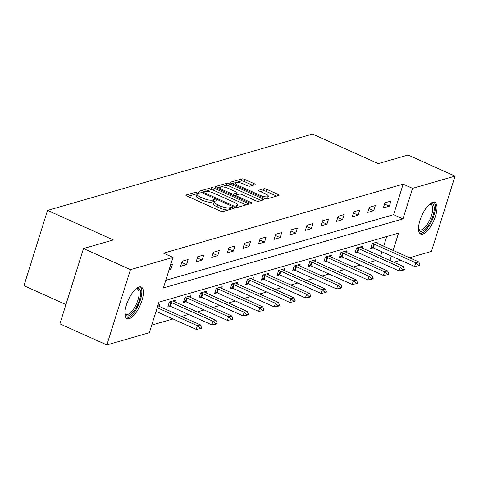 <?xml version="1.0" encoding="UTF-8"?>
<svg xmlns="http://www.w3.org/2000/svg" width="479" height="479" viewBox="0 0 479 479"><rect width="100%" height="100%" fill="white"/><g stroke="black" fill="none" stroke-linecap="round" stroke-linejoin="round"><path stroke-width="0.72" d="M211.736 202.108A6.975 1.958 17.4 0 1 202.695 200.36L199.929 199.114A6.975 1.958 17.4 0 1 196.408 196.127L197.049 194.091A6.975 1.958 17.4 0 1 197.809 193.528L199.156 193.139A1.527 0.431 17.4 0 0 199.324 193.013A1.527 0.431 17.4 0 0 198.551 192.36A1.527 0.431 17.4 0 0 196.576 191.977L186.145 194.983A2.179 0.611 17.4 0 0 185.912 195.157A2.179 0.611 17.4 0 0 187.008 196.091L220.202 211.005A2.179 0.611 17.4 0 0 223.022 211.55L233.453 208.545A1.527 0.431 17.4 0 0 233.62 208.425A1.527 0.431 17.4 0 0 232.848 207.766A1.527 0.431 17.4 0 0 230.872 207.389L229.525 207.778A6.975 1.958 17.4 0 1 220.484 206.03L217.717 204.784A6.975 1.958 17.4 0 1 214.197 201.797A1.527 0.431 17.4 0 0 213.083 201.719L211.736 202.108L212.377 200.072A6.975 1.958 17.4 0 1 203.33 198.324L200.569 197.085A6.975 1.958 17.4 0 1 197.049 194.091A1.527 0.431 17.4 0 0 195.935 194.013L187.672 196.39M230.531 209.389A1.527 0.431 17.4 0 0 230.237 209.419L228.884 209.808L229.525 207.778M228.884 209.808A6.975 1.958 17.4 0 1 219.843 208.066L217.077 206.82A6.975 1.958 17.4 0 1 213.562 203.832L214.197 201.797A6.975 1.958 17.4 0 1 214.957 201.228L216.304 200.845A1.527 0.431 17.4 0 0 216.472 200.719A1.527 0.431 17.4 0 0 215.7 200.066A1.527 0.431 17.4 0 0 213.724 199.683L212.377 200.072M422.777 234.105A17.328 6.496 -65.8 0 1 420.652 234.039A17.328 6.496 -65.8 0 1 420.807 218.023A17.328 6.496 -65.8 0 1 432.729 202.36A17.328 6.496 -65.8 0 1 434.854 202.425A17.328 6.496 -65.8 0 1 434.698 218.442A17.328 6.496 -65.8 0 1 422.777 234.105M129.186 318.697A17.328 6.496 -65.8 0 1 127.061 318.631A17.328 6.496 -65.8 0 1 127.216 302.614A17.328 6.496 -65.8 0 1 139.138 286.951A17.328 6.496 -65.8 0 1 141.263 287.017A17.328 6.496 -65.8 0 1 141.107 303.033A17.328 6.496 -65.8 0 1 129.186 318.697M254.948 184.744A2.179 0.611 17.4 0 0 255.181 184.571A2.179 0.611 17.4 0 0 254.086 183.637L244.775 179.451A2.179 0.611 17.4 0 0 241.949 178.906L230.363 182.242A2.179 0.611 17.4 0 0 230.13 182.415A2.179 0.611 17.4 0 0 231.225 183.355L264.42 198.264A2.179 0.611 17.4 0 0 267.246 198.809L278.826 195.474A2.179 0.611 17.4 0 0 279.065 195.3A2.179 0.611 17.4 0 0 277.964 194.36L266.713 189.307A2.179 0.611 17.4 0 0 263.887 188.762L258.935 190.193A2.179 0.611 17.4 0 0 258.696 190.367A2.179 0.611 17.4 0 0 259.798 191.301L265.372 193.809A5.832 1.635 17.4 0 1 268.312 196.312A5.832 1.635 17.4 0 1 260.121 195.324L238.273 185.505A5.832 1.635 17.4 0 1 235.333 183.002A5.832 1.635 17.4 0 1 243.524 183.99L247.164 185.63A2.179 0.611 17.4 0 0 249.99 186.175L254.948 184.744M393.109 250.409L398.522 233.135L158.926 302.165L149.364 332.689L106.865 344.934L59.899 323.834L83.496 248.547L113.295 239.961L47.541 210.419L312.536 134.066L378.284 163.608L408.084 155.022L455.05 176.122L431.459 251.409L409.449 257.75M83.496 248.547L130.456 269.647L172.955 257.403L163.393 287.921L402.989 218.891L412.551 188.367L455.05 176.122M165.776 280.311L393.594 214.67L403.156 184.146L163.567 253.181L172.955 257.403M403.156 184.146L412.551 188.367M214.245 188.247A2.179 0.611 17.4 0 0 211.419 187.702L199.839 191.037A2.179 0.611 17.4 0 0 199.599 191.211A2.179 0.611 17.4 0 0 200.701 192.151L233.89 207.06A2.179 0.611 17.4 0 0 236.716 207.605L248.302 204.27A2.179 0.611 17.4 0 0 248.535 204.09A2.179 0.611 17.4 0 0 247.439 203.156L214.245 188.247L213.61 190.283A2.179 0.611 17.4 0 0 210.784 189.732L201.366 192.45M215.101 186.636L226.681 183.301A2.179 0.611 17.4 0 1 229.507 183.846L262.702 198.761A2.179 0.611 17.4 0 1 263.797 199.695A2.179 0.611 17.4 0 1 263.564 199.869L258.606 201.3A2.179 0.611 17.4 0 1 255.78 200.755L242.32 194.708A2.179 0.611 17.4 0 0 239.494 194.163L236.207 195.109A2.179 0.611 17.4 0 0 235.967 195.282A2.179 0.611 17.4 0 0 237.069 196.216L251.08 202.515A1.527 0.431 17.4 0 1 251.852 203.168A1.527 0.431 17.4 0 1 249.709 202.91L215.963 187.75A2.179 0.611 17.4 0 1 214.867 186.816A2.179 0.611 17.4 0 1 215.101 186.636L214.957 187.097M47.541 210.419L23.95 285.706L65.94 304.572M169.129 269.629L170.949 269.102L172.542 264.013L170.722 264.54M180.547 266.336L186.547 264.606L188.139 259.522L182.14 261.247L180.547 266.336M196.145 261.839L202.144 260.115L203.743 255.026L197.743 256.756L196.145 261.839M211.748 257.349L217.747 255.618L219.34 250.529L213.341 252.259L211.748 257.349M227.345 252.852L233.345 251.122L234.938 246.038L228.938 247.763L227.345 252.852M242.943 248.356L248.942 246.631L250.541 241.542L244.541 243.272L242.943 248.356M258.546 243.865L264.546 242.134L266.138 237.045L260.139 238.776L258.546 243.865M274.144 239.368L280.143 237.638L281.736 232.554L275.736 234.279L274.144 239.368M289.741 234.872L295.747 233.147L297.339 228.058L291.34 229.788L289.741 234.872M305.345 230.381L311.344 228.651L312.937 223.561L306.937 225.292L305.345 230.381M320.942 225.884L326.941 224.154L328.534 219.071L322.535 220.795L320.942 225.884M336.545 221.388L342.545 219.663L344.138 214.574L338.138 216.304L336.545 221.388M352.143 216.897L358.142 215.167L359.735 210.077L353.736 211.808L352.143 216.897M367.74 212.401L373.74 210.67L375.338 205.587L369.339 207.311L367.74 212.401M383.344 207.904L389.343 206.18L390.936 201.09L384.936 202.821L383.344 207.904M151.753 325.073L172.997 318.954M181.661 316.457L188.594 314.458M197.258 311.961L204.192 309.961M212.862 307.464L219.795 305.47M228.459 302.973L235.393 300.974M244.056 298.477L250.99 296.477M259.66 293.98L266.593 291.986M275.257 289.49L282.191 287.49M290.855 284.993L297.788 282.993M306.458 280.496L313.392 278.503M322.056 276.006L328.989 274.006M337.659 271.509L344.593 269.509M353.257 267.013L360.19 265.019M368.854 262.522L375.787 260.522M380.554 256.271L381.961 251.792M383.715 246.188L386.745 236.524M159.262 306.392L159.788 304.71L157.968 305.237M174.859 301.896L175.386 300.213L169.386 301.944L167.794 307.033L170.392 306.285M190.462 297.405L190.989 295.723L184.99 297.447L183.391 302.536L185.996 301.788M206.06 292.909L206.587 291.226L200.587 292.956L198.995 298.04L201.593 297.291M221.657 288.412L222.184 286.729L216.185 288.46L214.592 293.549L217.191 292.795M237.261 283.921L237.788 282.239L231.788 283.963L230.189 289.053L232.794 288.304M252.858 279.425L253.385 277.742L247.386 279.473L245.793 284.556L248.391 283.808M268.456 274.928L268.982 273.246L262.983 274.976L261.39 280.065L263.989 279.311M284.059 270.437L284.586 268.755L278.586 270.479L276.994 275.569L279.592 274.82M299.656 265.941L300.183 264.258L294.184 265.989L292.591 271.072L295.19 270.324M315.26 261.444L315.787 259.762L309.781 261.492L308.189 266.581L310.793 265.827M330.857 256.954L331.384 255.271L325.385 256.995L323.792 262.085L326.391 261.336M346.455 252.457L346.982 250.774L340.982 252.505L339.389 257.588L341.988 256.84M362.058 247.96L362.585 246.278L356.586 248.008L354.987 253.098L357.591 252.343M377.656 243.464L378.182 241.787L372.183 243.512L370.59 248.601L373.189 247.853M106.865 344.934L130.456 269.647M400.779 260.247L393.846 262.247M389.948 260.492L391.355 256.014M393.594 214.67L402.989 218.891M170.949 269.102L169.494 268.45M186.547 264.606L181.763 262.456M202.144 260.115L197.36 257.965M217.747 255.618L212.963 253.469M233.345 251.122L228.561 248.972M248.942 246.631L244.158 244.482M264.546 242.134L259.762 239.985M280.143 237.638L275.359 235.488M295.747 233.147L290.957 230.998M311.344 228.651L306.56 226.501M326.941 224.154L322.157 222.005M342.545 219.663L337.761 217.514M358.142 215.167L353.358 213.017M373.74 210.67L368.956 208.521M389.343 206.18L384.559 204.03M246.134 204.892L213.61 190.283M203.497 191.887A1.527 0.431 17.4 0 0 203.336 192.007A1.527 0.431 17.4 0 0 204.102 192.666L233.237 205.754A1.527 0.431 17.4 0 0 235.213 206.138L236.638 205.725A6.975 1.958 17.4 0 0 237.398 205.162A6.975 1.958 17.4 0 0 233.878 202.168L213.963 193.223A6.975 1.958 17.4 0 0 204.922 191.474L203.497 191.887M236.291 207.652A6.975 1.958 17.4 0 0 236.758 207.197L237.398 205.162M216.628 188.049L226.046 185.337L226.681 183.301M261.396 200.497L228.872 185.882A2.179 0.611 17.4 0 0 226.046 185.337M228.351 188.433A5.832 1.635 17.4 0 0 220.16 187.445A5.832 1.635 17.4 0 0 223.1 189.941L230.8 193.402A2.179 0.611 17.4 0 0 233.626 193.947L236.913 193.001A2.179 0.611 17.4 0 0 237.147 192.821A2.179 0.611 17.4 0 0 236.051 191.887L228.351 188.433M237.147 192.821L236.512 194.857A2.179 0.611 17.4 0 1 236.273 195.037L233.776 195.755M266.875 198.857A5.832 1.635 17.4 0 0 267.677 198.342L268.312 196.312M276.658 196.097L266.079 191.343A2.179 0.611 17.4 0 0 263.252 190.798L260.462 191.6M252.78 185.367L244.134 181.487A2.179 0.611 17.4 0 0 241.308 180.936L231.896 183.655M156.052 311.344L196.222 329.39L197.372 325.726L200.372 324.864L159.04 306.291A2.221 0.623 -162.6 0 1 158.519 306.021L157.848 305.62M199.893 328.744L201.396 328.313L201.587 327.702L200.084 328.133L199.893 328.744L196.222 329.39M157.202 307.68L197.372 325.726L200.084 328.133M200.372 324.864L201.587 327.702M136.036 288.789A14.999 5.622 -65.8 0 1 136.204 288.705A14.999 5.622 -65.8 0 1 140.658 293.597A14.999 5.622 -65.8 0 1 133.599 311.554A14.999 5.622 -65.8 0 1 124.965 313.727A14.999 5.622 -65.8 0 1 124.911 313.541M124.911 313.26A13.885 5.209 114.2 0 0 126.031 314.392A13.885 5.209 114.2 0 0 134.09 308.296A13.885 5.209 114.2 0 0 139.126 293.807A13.885 5.209 114.2 0 0 137.407 289.059A13.885 5.209 114.2 0 0 135.82 288.981M126.24 318.044A17.22 6.455 114.2 0 0 136.042 309.584A17.22 6.455 114.2 0 0 141.844 292.328A17.22 6.455 114.2 0 0 140.281 286.795M429.627 204.198A14.999 5.622 -65.8 0 1 429.795 204.114A14.999 5.622 -65.8 0 1 430.555 203.82A14.999 5.622 -65.8 0 1 432.998 215.61A14.999 5.622 -65.8 0 1 421.945 231.291A14.999 5.622 -65.8 0 1 418.556 229.136A14.999 5.622 -65.8 0 1 418.508 228.95M418.502 228.669A13.885 5.209 114.2 0 0 419.622 229.8A13.885 5.209 114.2 0 0 421.328 229.854A13.885 5.209 114.2 0 0 430.878 217.304A13.885 5.209 114.2 0 0 431.004 204.467A13.885 5.209 114.2 0 0 429.412 204.389M419.832 233.453A17.22 6.455 114.2 0 0 421.31 233.327A17.22 6.455 114.2 0 0 432.83 218.58A17.22 6.455 114.2 0 0 433.872 202.204M168.267 305.53L169.877 306.081A2.221 0.623 -162.6 0 1 170.494 306.326L211.82 324.894L212.969 321.229L215.969 320.367L174.643 301.8A2.221 0.623 -162.6 0 1 174.117 301.531L173.051 300.89M215.49 324.247L216.993 323.816L217.185 323.205L215.682 323.636L215.49 324.247L211.82 324.894M169.524 301.908L171.027 302.423A2.221 0.623 -162.6 0 1 171.644 302.662L212.969 321.229L215.682 323.636M215.969 320.367L217.185 323.205M183.864 301.034L185.475 301.59A2.221 0.623 -162.6 0 1 186.091 301.83L227.423 320.397L228.567 316.739L231.573 315.871L190.241 297.303A2.221 0.623 -162.6 0 1 189.72 297.034L188.648 296.393M231.094 319.756L232.59 319.319L232.782 318.715L231.285 319.146L231.094 319.756L227.423 320.397M185.122 297.411L186.624 297.926A2.221 0.623 -162.6 0 1 187.241 298.166L228.567 316.739L231.285 319.146M231.573 315.871L232.782 318.715M199.462 296.543L201.078 297.094A2.221 0.623 -162.6 0 1 201.695 297.333L243.021 315.906L244.17 312.242L247.17 311.38L205.838 292.807A2.221 0.623 -162.6 0 1 205.317 292.537L204.252 291.897M246.691 315.26L248.194 314.829L248.385 314.218L246.883 314.649L246.691 315.26L243.021 315.906M200.719 292.914L202.222 293.429A2.221 0.623 -162.6 0 1 202.839 293.675L244.17 312.242L246.883 314.649M247.17 311.38L248.385 314.218M215.065 292.046L216.676 292.597A2.221 0.623 -162.6 0 1 217.292 292.843L258.624 311.41L259.768 307.746L262.767 306.883L221.442 288.316A2.221 0.623 -162.6 0 1 220.921 288.047L219.849 287.406M262.294 310.763L263.791 310.332L263.983 309.721L262.48 310.152L262.294 310.763L258.624 311.41M216.322 288.424L217.825 288.939A2.221 0.623 -162.6 0 1 218.442 289.178L259.768 307.746L262.48 310.152M262.767 306.883L263.983 309.721M230.662 287.55L232.273 288.107A2.221 0.623 -162.6 0 1 232.89 288.346L274.222 306.913L275.371 303.255L278.371 302.387L237.039 283.819A2.221 0.623 -162.6 0 1 236.518 283.55L235.446 282.909M277.892 306.273L279.389 305.836L279.58 305.231L278.083 305.662L277.892 306.273L274.222 306.913M231.92 283.927L233.423 284.442A2.221 0.623 -162.6 0 1 234.039 284.682L275.371 303.255L278.083 305.662M278.371 302.387L279.58 305.231M246.26 283.059L247.877 283.61A2.221 0.623 -162.6 0 1 248.493 283.849L289.819 302.423L290.969 298.758L293.968 297.896L252.637 279.323A2.221 0.623 -162.6 0 1 252.116 279.053L251.05 278.413M293.489 301.776L294.992 301.345L295.184 300.734L293.681 301.165L293.489 301.776L289.819 302.423M247.517 279.431L249.026 279.946A2.221 0.623 -162.6 0 1 249.637 280.191L290.969 298.758L293.681 301.165M293.968 297.896L295.184 300.734M261.863 278.562L263.474 279.113A2.221 0.623 -162.6 0 1 264.091 279.359L305.422 297.926L306.566 294.262L309.566 293.399L268.24 274.832A2.221 0.623 -162.6 0 1 267.719 274.563L266.647 273.922M309.093 297.279L310.59 296.848L310.781 296.238L309.284 296.669L309.093 297.279L305.422 297.926M263.121 274.94L264.624 275.455A2.221 0.623 -162.6 0 1 265.24 275.694L306.566 294.262L309.284 296.669M309.566 293.399L310.781 296.238M277.461 274.066L279.077 274.623A2.221 0.623 -162.6 0 1 279.688 274.862L321.02 293.429L322.169 289.771L325.169 288.903L283.837 270.336A2.221 0.623 -162.6 0 1 283.317 270.066L282.251 269.426M324.69 292.789L326.187 292.352L326.379 291.747L324.882 292.178L324.69 292.789L321.02 293.429M278.718 270.443L280.221 270.958A2.221 0.623 -162.6 0 1 280.838 271.198L322.169 289.771L324.882 292.178M325.169 288.903L326.379 291.747M293.058 269.575L294.675 270.126A2.221 0.623 -162.6 0 1 295.292 270.366L336.617 288.939L337.767 285.274L340.767 284.412L299.441 265.839A2.221 0.623 -162.6 0 1 298.914 265.57L297.848 264.929M340.288 288.292L341.79 287.861L341.982 287.25L340.479 287.681L340.288 288.292L336.617 288.939M294.316 265.947L295.824 266.462A2.221 0.623 -162.6 0 1 296.441 266.707L337.767 285.274L340.479 287.681M340.767 284.412L341.982 287.25M308.662 265.079L310.272 265.629A2.221 0.623 -162.6 0 1 310.889 265.875L352.221 284.442L353.364 280.778L356.364 279.916L315.038 261.348A2.221 0.623 -162.6 0 1 314.517 261.079L313.446 260.438M355.891 283.796L357.388 283.364L357.579 282.754L356.083 283.185L355.891 283.796L352.221 284.442M309.919 261.456L311.422 261.971A2.221 0.623 -162.6 0 1 312.039 262.211L353.364 280.778L356.083 283.185M356.364 279.916L357.579 282.754M324.259 260.582L325.876 261.139A2.221 0.623 -162.6 0 1 326.492 261.378L367.818 279.946L368.968 276.287L371.967 275.419L330.636 256.852A2.221 0.623 -162.6 0 1 330.115 256.582L329.049 255.942M371.488 279.305L372.991 278.868L373.183 278.263L371.68 278.694L371.488 279.305L367.818 279.946M325.516 256.96L327.019 257.474A2.221 0.623 -162.6 0 1 327.636 257.714L368.968 276.287L371.68 278.694M371.967 275.419L373.183 278.263M339.856 256.091L341.473 256.642A2.221 0.623 -162.6 0 1 342.09 256.882L383.416 275.455L384.565 271.791L387.565 270.928L346.239 252.355A2.221 0.623 -162.6 0 1 345.712 252.086L344.646 251.445M387.086 274.808L388.589 274.377L388.78 273.766L387.277 274.198L387.086 274.808L383.416 275.455M341.12 252.463L342.623 252.978A2.221 0.623 -162.6 0 1 343.239 253.223L384.565 271.791L387.277 274.198M387.565 270.928L388.78 273.766M355.46 251.595L357.071 252.146A2.221 0.623 -162.6 0 1 357.687 252.391L399.019 270.958L400.163 267.294L403.162 266.432L361.837 247.865A2.221 0.623 -162.6 0 1 361.316 247.595L360.244 246.954M402.689 270.312L404.186 269.881L404.378 269.27L402.881 269.701L402.689 270.312L399.019 270.958M356.717 247.972L358.22 248.487A2.221 0.623 -162.6 0 1 358.837 248.727L400.163 267.294L402.881 269.701M403.162 266.432L404.378 269.27M371.057 247.098L372.674 247.655A2.221 0.623 -162.6 0 1 373.291 247.894L414.616 266.462L415.766 262.803L418.766 261.935L377.434 243.368A2.221 0.623 -162.6 0 1 376.913 243.098L375.847 242.458M418.287 265.821L419.79 265.384L419.981 264.773L418.478 265.21L418.287 265.821L414.616 266.462M372.315 243.476L373.818 243.991A2.221 0.623 -162.6 0 1 374.434 244.23L415.766 262.803L418.478 265.21M418.766 261.935L419.981 264.773M195.935 194.013L196.576 191.977M230.237 209.419L230.872 207.389M213.083 201.719L213.724 199.683M199.929 199.114L200.569 197.085M202.695 200.36L203.33 198.324M217.077 206.82L217.717 204.784M219.843 208.066L220.484 206.03M186.002 195.438L186.145 194.983M246.966 204.653L247.439 203.156M199.695 191.492L199.839 191.037M210.784 189.732L211.419 187.702M203.826 193.552L204.102 192.666M232.962 206.641L233.237 205.754M234.818 207.401L235.213 206.138M236.039 207.641L236.638 205.725M228.872 185.882L229.507 183.846M262.235 200.252L262.702 198.761M236.788 197.108L237.069 196.216M250.846 203.27L251.08 202.515M222.825 190.834L223.1 189.941M230.519 194.288L230.8 193.402M233.147 195.468L233.626 193.947M236.273 195.037L236.913 193.001M237.991 186.391L238.273 185.505M259.846 196.21L260.121 195.324M258.792 190.648L258.935 190.193M263.252 190.798L263.887 188.762M266.079 191.343L266.713 189.307M277.497 195.857L277.964 194.36M230.219 182.697L230.363 182.242M241.308 180.936L241.949 178.906M244.134 181.487L244.775 179.451M253.619 185.128L254.086 183.637M170.494 306.326L171.644 302.662M169.877 306.081L171.027 302.423M186.091 301.83L187.241 298.166M185.475 301.59L186.624 297.926M201.695 297.333L202.839 293.675M201.078 297.094L202.222 293.429M217.292 292.843L218.442 289.178M216.676 292.597L217.825 288.939M232.89 288.346L234.039 284.682M232.273 288.107L233.423 284.442M248.493 283.849L249.637 280.191M247.877 283.61L249.026 279.946M264.091 279.359L265.24 275.694M263.474 279.113L264.624 275.455M279.688 274.862L280.838 271.198M279.077 274.623L280.221 270.958M295.292 270.366L296.441 266.707M294.675 270.126L295.824 266.462M310.889 265.875L312.039 262.211M310.272 265.629L311.422 261.971M326.492 261.378L327.636 257.714M325.876 261.139L327.019 257.474M342.09 256.882L343.239 253.223M341.473 256.642L342.623 252.978M357.687 252.391L358.837 248.727M357.071 252.146L358.22 248.487M373.291 247.894L374.434 244.23M372.674 247.655L373.818 243.991M202.97 193.169L203.336 192.007M235.572 196.558L235.967 195.282M219.556 189.367L220.16 187.445M234.728 184.924L235.333 183.002"/></g></svg>
